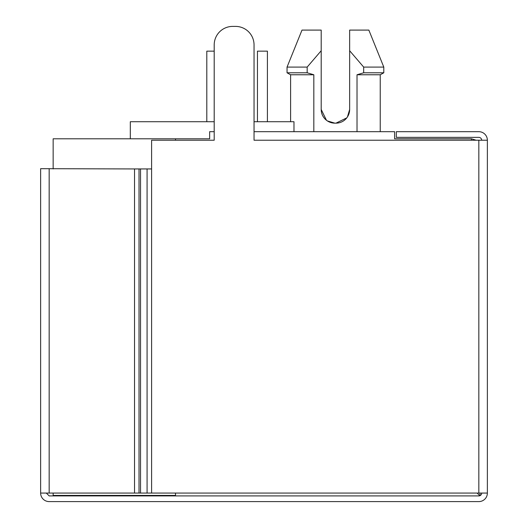 <?xml version="1.0" encoding="UTF-8"?>
<svg xmlns="http://www.w3.org/2000/svg" width="528" height="528" viewBox="0 0 528 528"><rect width="100%" height="100%" fill="white"/><g stroke="black" fill="none" stroke-linecap="round" stroke-linejoin="round"><path stroke-width="0.79" d="M53.15 495.911L53.15 493.066M53.15 168.94L53.15 138.798L209.649 138.798L209.649 131.683L214.203 131.683M479.972 495.673L479.972 493.066M46.319 493.066L49.163 495.911L478.837 495.911A2.845 2.845 0 0 0 481.681 493.066M479.807 495.739L477.127 493.066M175.507 493.066L175.507 495.422L53.15 495.422M254.041 131.683L394.607 131.683L394.607 138.798L471.438 138.798L476.157 140.224L471.438 138.798L471.438 140.224M40.63 493.066A8.534 8.534 0 0 0 49.163 501.6L478.837 501.6A8.534 8.534 0 0 0 487.37 493.066L40.63 493.066L40.63 168.676L134.528 168.94L134.528 493.066M175.507 140.224L175.507 138.798M293.977 131.683L293.977 121.724L254.041 121.724L254.041 44.893L254.041 140.224L487.37 140.224L487.37 493.066L487.37 140.224A8.534 8.534 0 0 0 478.837 131.683L396.317 131.683L396.317 137.372L478.837 137.372A2.845 2.845 0 0 1 481.681 140.224M130.31 138.798L130.31 121.724L214.203 121.724M206.804 121.724L206.804 51.157L214.203 51.157L214.203 44.893A18.493 18.493 0 0 1 232.696 26.4L235.547 26.4L232.696 26.4M267.412 121.724L267.412 51.157L257.453 51.157L257.453 121.724M290.605 121.724L290.605 74.771L313.823 74.771L313.823 131.683M151.602 493.066L151.602 140.224L214.203 140.224L214.203 44.893M254.041 44.893A18.493 18.493 0 0 0 235.547 26.4M151.602 168.94L147.081 168.94L147.081 493.066M134.528 168.94L147.081 168.94M380.239 131.683L380.239 74.771L383.797 72.785L383.797 67.089L368.848 30.096L349.648 30.096L349.648 109.487A13.655 13.655 0 0 1 335.993 123.149L334.851 123.149A13.655 13.655 0 0 1 321.196 109.487L321.196 50.734L307.171 67.089L287.047 67.089L301.996 30.096L321.196 30.096L321.196 50.734M360.162 73.88L357.02 74.771L380.239 74.771L383.797 72.785L363.673 72.785L357.02 74.771L357.02 131.683M349.648 50.734L363.673 67.089L363.673 72.785M287.047 67.089L287.047 72.785L290.605 74.771L287.047 72.785L307.171 72.785L307.171 67.089M307.171 72.785L313.823 74.771M349.648 109.487L347.431 116.959M346.771 117.876L335.993 123.149M334.851 123.149L327.386 120.925M326.469 120.272L321.196 109.487M363.673 67.089L383.797 67.089M49.163 493.066L49.163 168.94M478.837 140.224L478.837 493.066M140.534 493.066L140.534 168.94M139.022 168.94L139.022 493.066"/></g></svg>
